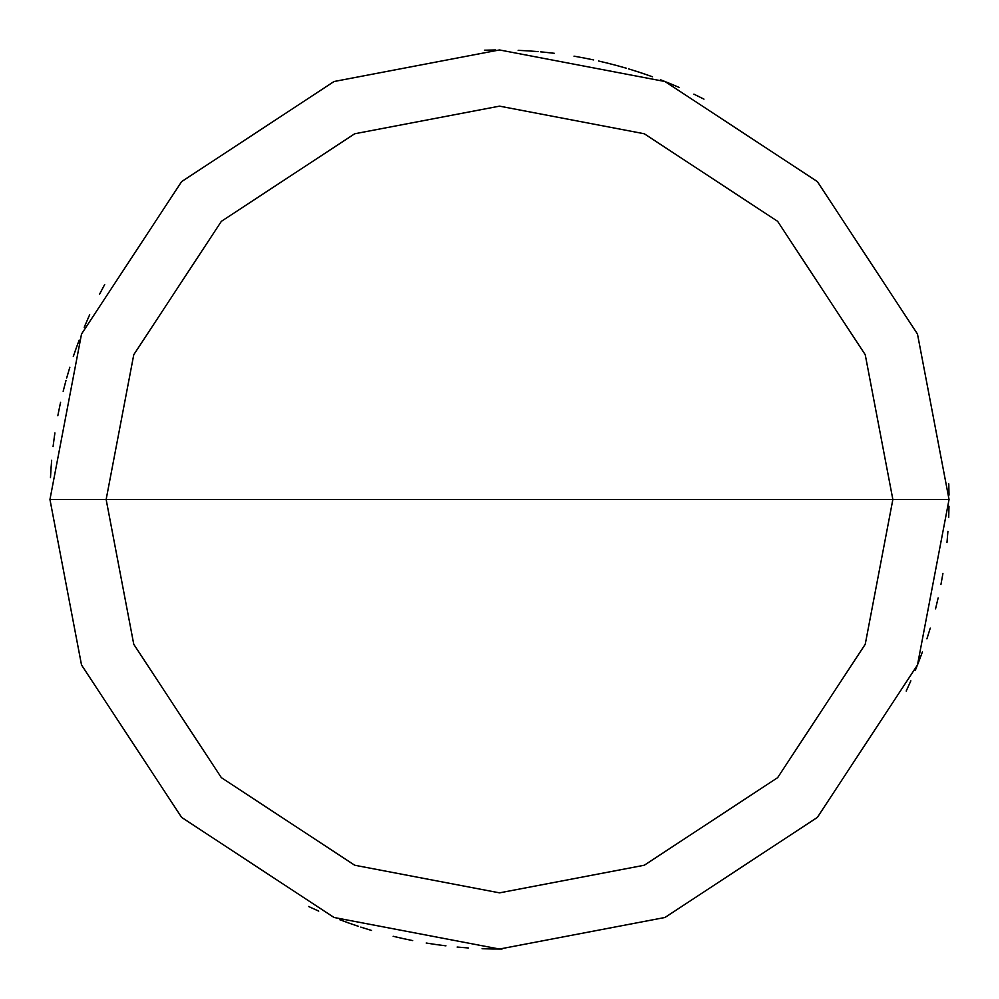 <?xml version="1.0" encoding="UTF-8"?>
<svg xmlns="http://www.w3.org/2000/svg" width="999" height="999" viewBox="0 0 999 999"><rect width="100%" height="100%" fill="white"/><g stroke="black" fill="none" stroke-linecap="round" stroke-linejoin="round"><path stroke-width="1.5" d="M892.856 499.5L865.234 644.293L777.647 777.647L644.293 865.234L499.5 892.856L354.707 865.234L221.353 777.647L133.766 644.293L106.144 499.5L892.856 499.5L865.234 354.707L777.647 221.353L644.293 133.766L499.5 106.144L354.707 133.766L221.353 221.353L133.766 354.707L106.144 499.5L49.95 499.5L81.518 334.028L181.618 181.618L334.028 81.518L499.5 49.95L664.972 81.518L817.382 181.618L917.482 334.028L949.05 499.5L917.482 334.028L817.382 181.618L664.972 81.518L499.5 49.95L334.028 81.518L181.618 181.618L81.518 334.028L49.95 499.5L81.518 664.972L181.618 817.382L334.028 917.482L499.5 949.05L664.972 917.482L817.382 817.382L917.482 664.972L949.05 499.5L106.144 499.5L133.766 354.707L221.353 221.353L354.707 133.766L499.5 106.144L644.293 133.766L777.647 221.353L865.234 354.707L892.856 499.5L949.05 499.5L917.482 664.972L817.382 817.382L664.972 917.482L499.5 949.05L334.028 917.482L181.618 817.382L81.518 664.972L49.95 499.5L106.144 499.5L133.766 644.293L221.353 777.647L354.707 865.234L499.5 892.856L644.293 865.234L777.647 777.647L865.234 644.293L892.856 499.5M918.493 662.399L922.439 651.872M935.539 608.891L938.136 597.951M946.99 542.494L947.926 531.306M671.078 83.978L660.639 79.82M639.46 72.29L628.733 68.931M617.931 65.834L607.055 63.012M585.102 58.179L574.05 56.169M551.798 52.997L540.621 51.836M529.42 50.949L518.194 50.337M495.716 49.962L484.49 50.2M79.146 340.135L75.3 350.686M60.052 404.732L57.817 415.746M51.661 460.264L50.824 471.466M703.97 99.138L693.905 94.156M673.401 84.952L662.986 80.732M652.472 76.773L641.845 73.077M609.502 63.611L598.563 61.001M554.295 53.297L543.131 52.073M88.649 317.02L84.216 327.347M65.996 380.457L63.162 391.333M60.589 402.272L58.292 413.274M54.533 435.439L53.072 446.578M308.516 906.468L318.743 911.113M339.548 919.629L350.1 923.501M360.739 927.097L371.466 930.431M393.169 936.288L404.12 938.81M426.198 943.031L437.312 944.729M482.067 948.713L493.306 949.013M104.683 284.528L99.425 294.468M89.685 314.71L85.19 325.012M76.985 345.941L73.289 356.556M69.843 367.245L66.671 378.034M54.908 432.942L53.384 444.08M51.161 466.446L50.487 477.659M347.714 922.651L358.341 926.31M401.66 938.273L412.662 940.583M434.815 944.367L445.954 945.853M457.13 947.052L468.331 947.964M490.784 948.963L502.022 949.038M906.193 691.058L910.851 680.831M915.259 670.491L919.405 660.052M926.91 638.861L930.256 628.134M940.946 584.49L942.931 573.426M948.688 517.569L949 506.331M949.025 495.092L948.775 483.853M679.108 87.388L668.743 83.029M647.714 75.087L637.062 71.516M626.323 68.207L615.496 65.172M593.643 59.915L582.629 57.705M538.111 51.611L526.898 50.787"/></g></svg>
